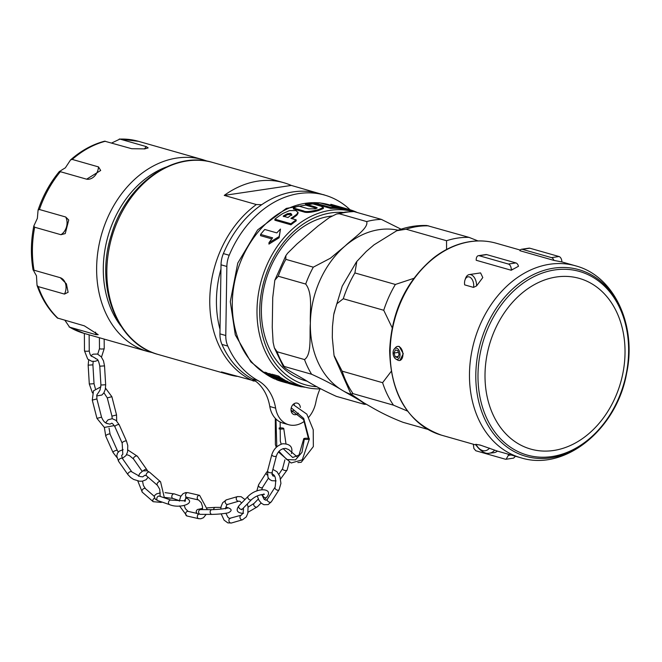 <?xml version="1.0" encoding="UTF-8"?>
<svg xmlns="http://www.w3.org/2000/svg" width="662" height="662" viewBox="0 0 662 662"><rect width="100%" height="100%" fill="white"/><g stroke="black" fill="none" stroke-linecap="round" stroke-linejoin="round"><path stroke-width="0.99" d="M476.557 285.934A9.508 5.735 -98.5 0 0 469.325 274.573L480.579 272.901L482.797 277.552L476.557 285.934L473.504 287.399L464.658 284.875A7.464 4.502 81.5 0 1 465.03 279.885A7.464 4.502 81.5 0 1 470.823 277.833A7.464 4.502 81.5 0 1 473.504 287.399M522.326 249.326L529.823 248.209L559.018 256.525A4.75 2.863 -98.5 0 1 561.864 261.945L553.912 260.398L519.869 250.691A4.75 2.863 81.5 0 1 521.557 249.268A4.75 2.863 81.5 0 1 522.326 249.326L551.52 257.634A4.75 2.863 81.5 0 1 553.912 260.398M494.663 450.127A18.826 11.353 -98.5 0 1 489.375 453.18C482.308 455.026 474.654 443.614 475.862 444.334L480.314 445.104L497.435 451.112L508.35 454.215A99.796 76.784 105.9 0 0 508.697 454.314L520.878 457.79C565.265 471.799 616.926 428.728 626.583 373.467C636.952 325.812 614.593 276.054 575.559 265.826A99.796 76.784 105.9 0 0 549.75 264.246A99.796 76.784 105.9 0 0 469.482 373.509A99.796 76.784 105.9 0 0 520.878 457.79M511.014 454.976L508.333 455.39L506.116 459.254L505.338 459.205L475.821 450.764L473.884 448.488L473.313 444.235L476.251 445.079M486.711 254.613L515.905 262.93A4.75 2.863 -98.5 0 1 518.487 266.281L512.984 269.268A99.796 76.784 105.9 0 0 511.238 270.253L476.201 260.274L476.218 259.545A4.75 2.863 81.5 0 1 478.436 255.673A4.75 2.863 81.5 0 1 479.205 255.731L486.711 254.613A4.75 2.863 -98.5 0 0 485.933 254.564L478.436 255.673M397.771 346.383L399.227 346.408L403.274 353.723L399.873 360.451M183.945 500.795L171.094 500.133A2.375 1.812 108.8 0 0 170.415 500.075A2.375 1.812 108.8 0 0 168.504 502.226A2.375 1.812 108.8 0 0 169.563 504.626C179.534 509.053 197.102 503.161 186.088 497.898L185.592 497.733M148.098 477.219L146.087 479.735L142.421 481.175L139.566 481.233L133.625 479.437L130.695 477.525L127.923 474.613A2.375 1.208 144.9 0 1 129.173 472.254A2.375 1.208 144.9 0 1 131.812 471.882L140.021 476.508L142.686 476.863L144.953 475.208L146.575 475.887A2.375 1.547 -48.9 0 1 146.261 474.373A2.375 1.547 -48.9 0 1 147.783 472.387A2.375 1.547 -48.9 0 1 149.695 472.304L160.568 481.787A2.375 1.547 -48.9 0 0 158.657 481.87A2.375 1.547 -48.9 0 0 157.134 483.856A2.375 1.547 -48.9 0 0 157.448 485.37L159.757 489.326L160.187 496.417M106.541 423.39L109.966 424.127L111.439 423.415C111.853 422.753 113.003 423.862 114.882 426.733A2.375 0.794 -24 0 1 115.18 426.047A2.375 0.794 -24 0 1 117.488 424.756A2.375 0.794 -24 0 1 119.226 424.805L126.508 441.173A2.375 0.794 -24 0 0 124.77 441.132A2.375 0.794 -24 0 0 122.462 442.423A2.375 0.794 -24 0 0 122.164 443.11L122.801 454.273L121.651 455.456L122.42 458.493A2.375 1.208 -35.1 0 0 119.781 458.874A2.375 1.208 -35.1 0 0 118.531 461.232L116.744 455.986L117.455 453.213L119.226 451.17L123.157 449.672M95.494 358.465C96.859 359.714 97.926 357.348 99.788 366.185L104.53 365.896L105.663 384.746L100.922 385.036L100.036 390.026L98.754 392.111M95.758 358.448L92.581 356.595C90.975 356.644 89.858 354.716 89.238 350.802A2.375 0.439 179.6 0 1 86.863 351.249A2.375 0.439 179.6 0 1 84.479 350.827L84.372 333.449M395.818 359.019L397.622 360.078A7.125 4.303 -98.5 0 0 398.425 360.426A7.125 4.303 -98.5 0 0 399.583 360.509A7.125 4.303 -98.5 0 0 402.893 353.773A7.125 4.303 -98.5 0 0 398.648 346.491A7.125 4.303 -98.5 0 0 397.49 346.408A7.125 4.303 -98.5 0 0 395.735 347.393L394.312 348.932A5.668 3.418 81.5 0 1 399.84 352.738A5.668 3.418 81.5 0 1 396.455 359.3A5.668 3.418 81.5 0 1 395.818 359.019A5.668 3.418 81.5 0 1 393.162 354.261A5.668 3.418 81.5 0 1 394.312 348.932M397.862 350.628L399.07 354.476L397.754 357.604L395.222 356.884L394.014 353.036L395.338 349.908L397.862 350.628M398.416 352.383L394.014 353.036M398.243 356.429L395.222 356.884M469.325 274.573A9.508 5.735 -98.5 0 0 465.518 278.462L465.03 279.885M479.644 444.922A10.137 6.115 -98.5 0 0 480.331 445.236A30.833 21.151 -68.2 0 1 480.306 445.096M489.483 448.133A15.814 9.541 81.5 0 1 475.937 444.268M497.435 451.112A19.008 11.469 81.5 0 1 493.571 452.742L489.375 453.18M511.238 270.253L511.254 269.525L512.984 269.268M515.905 262.93L508.408 264.047A4.75 2.863 81.5 0 1 511.254 269.525M508.408 264.047L479.205 255.731M506.124 459.254L513.621 458.104L515.483 456.25M508.333 455.39L508.35 454.215M529.823 248.209A4.75 2.863 -98.5 0 0 529.054 248.151L521.557 249.268M427.859 429.39L403.05 422.323C391.788 417.979 381.271 412.939 371.481 407.204L363.926 402.868L350.926 394.047L353.003 393.633L393.468 405.161L407.511 411.085M391.192 371.415L382.603 382.694L342.138 371.167L334.029 355.403L332.299 337.488L332.465 326.54L333.714 314.731L336.776 303.841L343.272 298.744L383.737 310.271L392.152 327.723M413.824 278.346L395.363 284.461L354.898 272.934L356.835 261.424L366.301 251.428L374.038 244.824L396.761 230.74L406.079 229.201L446.544 240.728L446.577 249.458M478.005 240.935L469.044 237.385L426.874 225.519C416.613 225.154 406.584 226.892 396.761 230.732M227.794 346.077A23.766 18.279 -74.1 0 1 225.775 335.518L219.941 333.855A23.766 18.279 105.9 0 0 221.952 344.414L227.794 346.077A99.085 76.238 105.9 0 0 257.899 380.526A47.523 36.567 -74.1 0 1 275.632 408.156A26.141 20.108 105.9 0 0 288.682 424.723A26.141 20.108 105.9 0 0 304.429 421.264M221.952 344.414A99.085 76.238 105.9 0 0 252.065 378.863A47.523 36.567 -74.1 0 1 269.79 406.493A26.141 20.108 105.9 0 0 282.839 423.059L288.682 424.723M308.749 417.226A26.141 20.108 105.9 0 0 315.873 402.173A47.523 36.567 -74.1 0 1 320.011 388.9M298.388 413.146A5.941 4.568 -74.1 0 1 294.069 414.586A5.941 4.568 -74.1 0 1 291.297 407.618A5.941 4.568 -74.1 0 1 297.321 403.158A5.941 4.568 -74.1 0 1 300.358 407.478M294.333 404.747A5.941 4.568 105.9 0 0 293.986 403.77M291.553 412.31A5.941 4.568 105.9 0 0 293.398 410.382M350.066 209.755A99.085 76.238 105.9 0 0 324.694 195.108A99.085 76.238 105.9 0 0 229.218 255.251L223.384 253.587A23.766 18.279 105.9 0 0 221.025 264.808L226.859 266.472L225.775 335.518M324.694 195.108L318.861 193.445A99.085 76.238 105.9 0 0 223.384 253.587M219.941 333.855L221.025 264.808M226.859 266.472A23.766 18.279 -74.1 0 1 229.218 255.251M86.631 179.187L60.358 171.698C58.844 171.955 60.499 170.672 65.331 167.858L70.577 159.89L72.232 159.418L98.506 166.907A11.883 9.144 -74.1 0 1 86.631 179.187L100.69 170.473L98.506 166.907M111.663 143.009L119.905 139.086L146.178 146.567L148.164 147.899L144.788 148.892L131.705 148.718L104.637 141.18C92.415 144.415 81.062 150.655 70.577 159.89M60.954 234.712L34.681 227.232L33.82 225.99L37.362 218.361L38.073 210.077L39.422 209.506L65.695 216.995A11.883 9.144 -74.1 0 1 60.954 234.712L65.232 233.595L68.732 219.999L65.695 216.995M64.487 294.085L38.214 286.605L37.039 285.38L36.46 275.789C33.613 270.907 32.794 269.053 34.01 270.212L60.283 277.701A11.883 9.144 -74.1 0 1 64.487 294.085L68.112 292.273L66.399 283.824L60.283 277.701M37.039 285.38C41.565 298.454 48.351 309.328 57.387 318.008L84.331 325.836L98.208 334.682L95.874 334.633L69.601 327.152L64.917 320.309M33.82 225.99C30.849 241.042 30.609 255.731 33.1 270.046L34.01 270.212A99.796 76.784 -74.1 0 1 34.681 227.232M39.422 209.506A99.796 76.784 -74.1 0 1 60.358 171.698L59.514 171.309C50.171 182.596 43.022 195.522 38.073 210.077M291.305 185.426A99.796 76.784 105.9 0 0 283.725 182.695A99.796 76.784 105.9 0 0 257.923 181.123A99.796 76.784 105.9 0 0 224.244 195.398L291.305 185.426L323.892 194.876M261.713 204.699L256.36 204.541L224.244 195.398M255.789 381.312L221.472 371.936A99.796 76.784 105.9 0 0 229.052 374.659A99.796 76.784 105.9 0 0 236.93 376.339M343.272 212.428A88.634 68.194 105.9 0 0 331 212.899A88.634 68.194 105.9 0 0 260.058 302.873A88.634 68.194 105.9 0 0 316.999 386.732M307.474 381.312L305.008 380.609A84.711 65.174 -74.1 0 1 261.391 309.071A84.711 65.174 -74.1 0 1 331.943 216.027M352.515 211.451A91.008 70.023 105.9 0 0 330.197 210.342A91.008 70.023 105.9 0 0 258.238 294.987A91.008 70.023 105.9 0 0 303.866 386.831A91.008 70.023 105.9 0 0 320.855 388.875M291.768 215.456L290.692 214.356L287.424 214.662L283.849 216.656M344.422 208.365L341.36 207.496A91.96 70.751 105.9 0 0 332.82 206.544L319.82 202.845A91.96 70.751 105.9 0 0 314.657 202.903L330.71 207.479A91.96 70.751 -74.1 0 1 344.422 208.365L344.406 209.324A91.008 70.023 105.9 0 0 330.694 208.406L314.64 203.838L314.657 202.903M330.71 207.479L330.694 208.406M305.496 204.144L315.517 206.999L317.214 207.885L315.377 208.787L308.591 208.886L298.57 206.031A91.96 70.751 105.9 0 0 293.365 208L303.626 210.921C305.323 212.08 310.255 211.658 318.43 209.655L323.404 207.537L320.921 206.18L310.685 203.267A91.96 70.751 105.9 0 0 305.496 204.144L305.488 205.071L316.684 208.34M323.395 207.537L323.387 208.464L318.414 210.59C311.297 212.502 306.357 212.932 303.61 211.873L293.357 208.952L293.365 208M297.974 213.478L297.991 212.51L295.947 210.557L289.484 210.624L282.98 213.429A91.96 70.751 105.9 0 0 274.904 219.18L290.966 223.748A91.96 70.751 -74.1 0 1 296.195 219.867L290.932 218.369A91.96 70.751 -74.1 0 1 293.663 216.582L296.816 214.256L298.032 212.229L297.974 213.478L296.799 215.233L293.647 217.583A91.008 70.023 105.9 0 0 291.975 218.667M296.195 219.867L296.179 220.885A91.008 70.023 105.9 0 0 290.949 224.807L274.887 220.231L274.904 219.18M290.966 223.748L290.949 224.807M287.44 213.677L290.701 213.371L291.785 214.463L288.309 217.26A91.96 70.751 105.9 0 0 287.945 217.517L283.129 216.143A91.96 70.751 -74.1 0 1 283.866 215.647L287.44 213.677L287.424 214.662M276.824 232.9L264.775 229.466A91.96 70.751 105.9 0 0 260.588 234.414L272.628 237.84A91.96 70.751 105.9 0 0 268.954 242.755L279.141 236.549L280.481 229.069A91.96 70.751 105.9 0 0 276.824 232.9M268.954 242.755L268.929 244.113L279.124 237.766L279.141 236.549M280.481 229.069L279.124 237.766M260.588 234.414L260.563 235.672L271.817 238.883M349.139 209.482L333.077 204.906A91.96 70.751 105.9 0 0 330.818 204.318L346.88 208.894A91.96 70.751 -74.1 0 1 349.139 209.482A91.96 70.751 -74.1 0 1 357.29 212.527M346.88 208.894L346.863 209.862L344.406 209.167M352.565 211.443L348.874 210.4A91.008 70.023 105.9 0 0 346.863 209.862M330.818 204.318L330.801 205.294L335.849 206.726M278.594 377.208L274.151 375.942L274.176 374.808L278.611 376.074A91.008 70.023 105.9 0 0 279.745 376.877L279.728 377.994A91.96 70.751 -74.1 0 1 278.594 377.208L278.611 376.074M285.206 380.584L286.812 381.047A91.008 70.023 105.9 0 0 287.953 381.593L287.937 382.628A91.96 70.751 -74.1 0 1 286.795 382.09L286.812 381.047M287.945 381.941L290.502 382.702A91.008 70.023 105.9 0 0 291.661 383.157L291.644 384.167A91.96 70.751 -74.1 0 1 290.486 383.712L287.937 382.628M279.447 377.696L280.249 377.729M280.241 378.532L281.085 379.069L279.43 378.788L282.98 380.733L280.953 379.392L285.008 381.337L280.241 378.532L280.258 377.431L285.024 380.286M282.533 378.738L282.517 379.822L281.921 379.4L281.938 378.308L282.492 379.781M264.767 373.294A91.96 70.751 105.9 0 0 274.54 378.896L283.518 381.453A91.96 70.751 -74.1 0 1 273.754 375.851L271.908 375.329A91.96 70.751 105.9 0 0 277.419 378.805L275.69 378.308A91.96 70.751 -74.1 0 1 270.535 375.089L268.689 374.56A91.96 70.751 105.9 0 0 273.853 377.787L272.123 377.299A91.96 70.751 -74.1 0 1 266.612 373.823L264.767 373.294L264.783 372.168L266.629 372.689A91.008 70.023 105.9 0 0 268.698 374.121M268.689 374.56L268.714 373.434L270.551 373.964A91.008 70.023 105.9 0 0 271.917 374.907M271.908 375.329L271.925 374.195L273.77 374.725A91.008 70.023 105.9 0 0 274.167 375.015M277.949 377.489A91.008 70.023 105.9 0 0 279.306 378.275M291.487 383.207L303.866 386.831L302.22 386.914L302.228 386.368M297.61 385.921L290.221 383.927A91.96 70.751 -74.1 0 1 285.19 382.164L290.378 383.977M286.77 382.942L276.534 379.74A91.96 70.751 105.9 0 0 281.565 381.469L285.636 382.628M291.479 384.117L293.316 384.812M296.063 384.614L296.046 385.59L292.356 384.514M294.209 385.061L293.597 384.879M270.535 375.089L270.551 373.964M275.69 378.308L275.698 377.812M273.754 375.851L273.77 374.725M283.518 381.453L283.526 380.89M272.123 377.299L272.132 376.794M266.612 373.823L266.629 372.689M281.317 379.591L280.804 379.351M285.008 381.337L285.206 380.302M279.861 377.621L279.43 378.788M281.267 379.483L283.783 380.716L281.267 379.483M283.369 380.377L283.783 380.625M280.589 378.631L280.605 377.53M288.392 383.116L288.409 382.106M290.486 383.712L290.502 382.702M286.795 382.09L285.123 381.61L287.565 382.884A91.96 70.751 105.9 0 0 288.723 383.331L291.644 384.167M285.132 381.37L285.761 382.139M304.925 387.121L303.85 387.171M302.22 386.914L301.69 386.211M274.151 375.942A91.96 70.751 105.9 0 0 275.284 376.728L279.728 377.994M301.516 386.161L301.508 386.815A91.96 70.751 -74.1 0 1 300.358 386.608L300.374 385.838M300.358 386.608L297.983 385.929M401.064 229.193L381.378 219.387L353.93 211.567L345.192 212.105L336.594 213.983L339.225 213.752L366.674 221.571C369.007 228.042 352.978 238.328 345.233 245.867L330.421 258.213L313.3 267.175L285.852 259.355L285.843 255.673L287.606 253.223L296.857 244.071L317.892 226.098L329.337 217.566L336.594 213.983M336.354 396.356C324.281 390.894 313.829 385.408 305.008 379.897C297.453 375.337 281.722 367.178 284.172 366.434L311.612 374.253C323.685 379.715 334.136 385.201 342.957 390.712C350.521 395.272 366.252 403.431 363.802 404.168L336.354 396.356M274.341 347.798L283.295 366.574L284.172 366.434A93.863 72.216 -74.1 0 1 277.064 351.754L274.349 347.807L273.125 342.353L272.256 327.4L272.727 297.635L274.821 280.241L278.247 276.228L305.695 284.048C313.018 293.374 309.742 310.975 310.354 323.304A85.539 65.819 105.9 0 0 342.957 390.712A85.539 65.819 105.9 0 0 351.448 394.602M398.127 230.219A85.539 65.819 105.9 0 0 345.233 245.867A85.539 65.819 105.9 0 0 310.354 323.304C309.361 335.171 312.059 354.468 304.512 359.565L277.064 351.754M364.53 404.308L363.802 404.168M241.738 509.095L241.82 509.806L242.449 508.97A2.375 1.721 -135.8 0 1 241.655 509.359A2.375 1.721 -135.8 0 1 239.164 508.093A2.375 1.721 -135.8 0 1 239.048 505.66C235.647 510.187 236.905 512.76 242.813 513.381L241.225 515.193A2.375 1.887 73.7 0 0 240.016 517.75A2.375 1.887 73.7 0 0 242.557 519.753L246.322 516.84L247.828 513.265L248.051 506.984L247.331 503.956M243.558 513.191C242.962 513.745 242.946 512.62 243.5 509.823L243.401 508.002M288.789 449.655L285.653 448.397C281.193 448.571 278.123 451.054 276.426 455.853A2.375 1.092 14.7 0 1 273.853 456.308A2.375 1.092 14.7 0 1 271.834 454.645C273.671 449.035 277.279 445.41 282.641 443.772C290.204 443.797 293.134 447.073 291.429 453.619M279.083 428.91A2.855 0.596 0.9 0 0 282.111 429.034A2.855 0.596 0.9 0 0 283.758 428.521A2.855 0.596 0.9 0 0 282.161 427.958A2.855 0.596 0.9 0 0 279.149 427.975M304.33 439.171A2.855 0.596 0.9 0 0 307.516 439.411A2.855 0.596 0.9 0 0 309.427 438.873A2.855 0.596 0.9 0 0 306.564 438.236A2.855 0.596 0.9 0 0 303.726 438.79A2.855 0.596 0.9 0 0 304.33 439.171L301.988 452.303L295.434 459.9L286.82 459.569L278.959 451.401M473.313 444.235L441.546 435.191A99.796 76.784 -74.1 0 1 390.158 350.91A99.796 76.784 -74.1 0 1 496.227 243.227L520.258 250.07M202.547 509.608L202.456 506.513L201.265 502.706L198.55 499.984A2.375 1.845 -77.1 0 1 197.21 497.948A2.375 1.845 -77.1 0 1 199.61 495.35L207.314 509.632M198.559 514.242A2.375 1.845 102.9 0 0 197.326 516.633A2.375 1.845 102.9 0 0 198.666 518.669L200.843 518.768L203.482 517.709L206.155 514.374M179.501 505.917L186.982 515.996A2.375 1.845 -77.1 0 1 185.641 513.96A2.375 1.845 -77.1 0 1 187.503 511.345A2.375 1.845 -77.1 0 1 188.049 511.362L196.771 513.364M184.177 500.828L186.866 497.311A2.375 1.845 -77.1 0 1 185.525 495.267A2.375 1.845 -77.1 0 1 187.934 492.677L185.674 492.586L183.043 493.687L180.635 496.583L179.328 501.167M160.336 492.909L156.629 493.844L154.784 495.317L154.287 496.872L155.355 499.272L157.895 500.654A2.375 1.812 -71.2 0 1 156.836 498.254A2.375 1.812 -71.2 0 1 158.756 496.103A2.375 1.812 -71.2 0 1 159.434 496.161L158.822 496.095M179.394 500.637L172.898 498.428A2.375 1.812 -71.2 0 1 171.789 496.459A2.375 1.812 -71.2 0 1 173.75 493.869A2.375 1.812 -71.2 0 1 174.429 493.926L165.078 492.636M185.492 497.832A2.375 1.812 -71.2 0 1 186.088 497.898M127.898 450.003L137.415 456.267A2.375 1.208 144.9 0 0 135.561 456.201A2.375 1.208 144.9 0 0 133.592 457.914A2.375 1.208 144.9 0 0 133.525 458.998L129.529 455.663L126.599 454.587M137.415 456.267L146.815 469.656A2.375 1.208 144.9 0 0 143.422 470.69M137.779 480.951L142.305 492.214A2.375 1.547 -48.9 0 1 141.991 490.699A2.375 1.547 -48.9 0 1 144.399 488.382A2.375 1.547 -48.9 0 1 145.425 488.63L154.345 496.401M154.527 498.114A2.375 1.547 131.1 0 0 152.864 500.182A2.375 1.547 131.1 0 0 153.179 501.688L161.255 502.408L161.793 501.986M104.348 427.412L105.746 436.134A2.375 0.794 -24 0 1 106.044 435.447A2.375 0.794 -24 0 1 109.065 433.991A2.375 0.794 -24 0 1 110.091 434.198L117.373 450.574A2.375 0.794 156 0 0 116.346 450.367A2.375 0.794 156 0 0 113.326 451.815A2.375 0.794 156 0 0 113.037 452.502L116.86 457.409M105.523 388.164L111.878 396.703L107.277 397.887L103.934 392.781M100.897 386.84L93.508 390.803L92.283 400.113L96.884 398.929L96.826 394.941L98.82 392.078M111.878 396.703L116.553 414.95L111.944 416.133L112.217 418.682M107.17 423.357C105.101 423.192 103.231 421.131 101.551 417.184L96.95 418.359L92.283 400.113M88.683 359.896L88.162 365.151L92.903 364.861L94.037 383.712L89.296 384.001L92.473 392.938M104.174 339.093L104.232 348.568A2.375 0.439 179.6 0 1 102.627 348.99A2.375 0.439 179.6 0 1 99.979 348.866A2.375 0.439 179.6 0 1 99.482 348.601L97.753 354.153M559.018 256.525L551.52 257.634M553.837 268.143A97.016 74.641 105.9 0 0 475.812 374.353A97.016 74.641 105.9 0 0 550.858 457.823A97.016 74.641 105.9 0 0 628.883 351.605A97.016 74.641 105.9 0 0 553.837 268.143M554.773 269.939A95.452 73.441 105.9 0 0 477.997 374.444A95.452 73.441 105.9 0 0 551.843 456.565A95.452 73.441 105.9 0 0 628.61 352.06A95.452 73.441 105.9 0 0 554.773 269.939M556.378 276.997A88.733 68.269 105.9 0 0 485.014 374.146A88.733 68.269 105.9 0 0 553.655 450.483A88.733 68.269 105.9 0 0 625.019 353.343A88.733 68.269 105.9 0 0 556.378 276.997M395.363 284.461A99.796 76.784 105.9 0 0 383.737 310.271M382.603 382.694A99.796 76.784 105.9 0 0 393.468 405.161M469.044 237.385A99.796 76.784 105.9 0 0 446.544 240.728M354.898 272.934A99.796 76.784 105.9 0 0 343.272 298.744M342.138 371.167A99.796 76.784 105.9 0 0 353.003 393.633M428.579 225.858A99.796 76.784 105.9 0 0 406.079 229.201M252.065 378.863L257.899 380.526M269.79 406.493L275.632 408.156M72.232 159.418A99.796 76.784 -74.1 0 1 105.432 141.238M153.203 352.821L148.031 351.588A99.796 76.784 -74.1 0 1 98.001 250.873A99.796 76.784 -74.1 0 1 176.903 158.044A99.796 76.784 -74.1 0 1 202.713 159.625L138.482 141.329A99.796 76.784 -74.1 0 0 119.905 139.086M120.889 325.994A95.047 73.126 -74.1 0 1 107.956 236.4A95.047 73.126 -74.1 0 1 166.162 167.072M58.057 318.348A99.796 76.784 -74.1 0 1 38.214 286.605M148.031 351.588L83.801 333.292A99.796 76.784 -74.1 0 1 69.601 327.152M95.551 332.117A11.883 9.144 -74.1 0 1 95.874 334.633M146.178 146.567A11.883 9.144 -74.1 0 1 144.299 148.967M253.587 381.08A99.796 76.784 -74.1 0 1 209.771 299.53A99.796 76.784 -74.1 0 1 256.36 204.541M220.007 329.304A95.047 73.126 -74.1 0 1 220.959 269.103M158.251 354.493C116.702 343.983 94.683 286.232 111.266 235.209C125.383 184.979 173.204 150.009 212.932 162.529A99.796 76.784 105.9 0 0 187.123 160.949A99.796 76.784 105.9 0 0 108.212 253.778A99.796 76.784 105.9 0 0 158.251 354.493L229.052 374.659M318.066 202.812A91.008 70.023 105.9 0 0 305.488 203.3A91.008 70.023 105.9 0 0 232.296 302.939A91.008 70.023 105.9 0 0 264.966 373.434M320.251 202.961L329.022 204.74A91.008 70.023 105.9 0 0 320.54 203.044M303.626 210.921L303.61 211.873M318.43 209.655L318.414 210.59M315.517 206.999L315.501 207.926M296.816 214.256L296.799 215.233M293.663 216.582L293.647 217.583M283.866 215.647L283.857 216.35M290.701 213.371L290.692 214.356M284.321 380.799L284.337 379.731M278.247 276.228A93.863 72.216 -74.1 0 1 285.852 259.355M339.225 213.752A93.863 72.216 -74.1 0 1 346.582 212.204A93.863 72.216 -74.1 0 1 353.93 211.567M381.378 219.387A93.863 72.216 105.9 0 0 366.674 221.571M304.512 359.565A93.863 72.216 105.9 0 0 311.612 374.253M313.3 267.175A93.863 72.216 105.9 0 0 305.695 284.048M225.626 508.217A2.375 1.887 -89.8 0 1 226.818 507.44A2.375 1.887 -89.8 0 1 227.041 507.423C232.039 508.946 232.428 510.758 228.2 512.843C223.781 513.72 218.394 514.242 212.03 514.399A2.375 1.887 90.2 0 1 210.152 512.165A2.375 1.887 90.2 0 1 211.823 509.666A2.375 1.887 90.2 0 1 212.047 509.649C218.352 509.459 223.624 508.913 227.86 508.019L227.852 508.027M202.605 508.383L197.549 509.492L196.589 510.328L196.151 511.933L197.144 513.695L200.478 514.349A2.375 1.887 -89.8 0 1 198.6 512.115A2.375 1.887 -89.8 0 1 200.272 509.616A2.375 1.887 -89.8 0 1 200.495 509.599L199.8 509.765M213.594 509.624A2.375 1.887 -89.8 0 1 215.266 507.39A2.375 1.887 -89.8 0 1 215.489 507.373L207.347 507.837M241.63 502.996L240.066 501.407L238.841 501.159A2.375 1.887 -106.3 0 1 238.634 501.2A2.375 1.887 -106.3 0 1 236.301 499.156A2.375 1.887 -106.3 0 1 237.509 496.591L241.092 496.682L244.99 499.545M221.166 513.836L224.087 520.142L227.827 522.881L231.485 522.988A2.375 1.887 -106.3 0 1 228.944 520.986A2.375 1.887 -106.3 0 1 230.153 518.42A2.375 1.887 -106.3 0 1 230.351 518.379M238.841 501.159L227.761 504.386A2.375 1.887 -106.3 0 1 227.562 504.427A2.375 1.887 -106.3 0 1 225.221 502.384A2.375 1.887 -106.3 0 1 226.437 499.827L222.68 502.731L221.158 506.322L220.76 509.103M262.938 494.382A2.375 1.721 44.2 0 0 263.004 495.97A2.375 1.721 44.2 0 0 265.793 497.733A2.375 1.721 44.2 0 0 266.579 497.344C274.225 488.424 257.923 486.603 248.176 496.26A2.375 1.721 44.2 0 0 248.291 498.701A2.375 1.721 44.2 0 0 250.79 499.967A2.375 1.721 44.2 0 0 251.585 499.57C255.565 496.169 259.827 494.456 264.361 494.44L263.89 493.91M258.321 499.024L254.043 503.426A2.375 1.721 44.2 0 0 253.869 505.363A2.375 1.721 44.2 0 0 256.657 507.133A2.375 1.721 44.2 0 0 257.452 506.744L261.093 502.996M267.274 475.035A2.375 1.556 -147.4 0 1 266.48 474.166A2.375 1.556 -147.4 0 1 266.347 472.61L267.514 471.162M271.685 474.083C275.26 474.364 276.402 478.7 275.111 487.1A2.375 1.556 32.6 0 0 275.235 488.664A2.375 1.556 32.6 0 0 277.254 490.128A2.375 1.556 32.6 0 0 279.116 489.657L280.928 483.392L279.902 476.557L277.006 471.733L272.885 469.408M257.278 495.979L258.966 500.29L261.432 503.294L263.881 504.709L268.168 504.585L271.379 501.755A2.375 1.556 -147.4 0 1 269.525 502.226A2.375 1.556 -147.4 0 1 267.506 500.753A2.375 1.556 -147.4 0 1 267.374 499.198L266.05 500.282L264.039 499.222L261.829 494.531M268.441 478.154L262.624 487.265A2.375 1.556 -147.4 0 1 261.713 487.795A2.375 1.556 -147.4 0 1 258.743 486.264A2.375 1.556 -147.4 0 1 258.619 484.708L256.798 491.047M289.137 462.382L287.159 469.946A2.375 1.092 -165.3 0 1 285.438 470.55A2.375 1.092 -165.3 0 1 282.98 469.623A2.375 1.092 -165.3 0 1 282.558 468.746L278.884 474.29M274.556 476.309L272.678 475.829L272.165 472.172A2.375 1.092 -165.3 0 1 269.583 472.635A2.375 1.092 -165.3 0 1 267.564 470.972L271.834 454.645M309.013 438.558L303.717 418.425L291.247 407.817M275.963 419.013L276.807 446.875M561.864 261.92L575.559 265.826M184.268 505.561L185.319 508.606L188.049 511.362M199.61 495.35L187.934 492.677M198.55 499.984L186.866 497.311M186.982 515.996L198.666 518.669M172.898 498.428L164.524 497.394M180.883 496.128L174.429 493.926M183.895 500.803L185.509 500.331L184.946 501.531M157.895 500.654L169.563 504.626M159.434 496.161L171.094 500.133M146.815 469.656L147.618 470.972M133.525 458.998L142.131 471.253M131.812 471.882L122.42 458.493M127.923 474.613L118.531 461.232M149.695 472.304L147.13 470.781L142.843 470.897L139.682 473.628L138.466 476.226M142.537 481.158L143.389 485.461L145.425 488.63M157.448 485.37L146.575 475.887M160.568 481.787L164.383 497.841M142.305 492.214L153.179 501.688M119.226 424.805L115.999 420.362L112.217 418.682L108.072 419.824L105.639 422.761M109.056 428.182L110.091 434.198M122.164 443.11L114.882 426.733M126.508 441.173L127.783 445.567L127.576 451.906L126.078 455.481L122.354 458.402M117.373 450.574L118.225 452.096M105.746 436.134L113.037 452.502M116.553 414.95L116.686 420.982M114.286 425.592L104.373 427.429L96.95 418.359M107.277 397.887L111.944 416.133M101.551 417.184L96.884 398.929M104.53 365.896L103.495 360.873L101.212 356.785L97.471 354.054L93.185 354.17L91.017 355.66M93.185 361.477L92.903 364.861M100.922 385.036L99.788 366.185M105.663 384.746L105.291 389.397L103.802 392.988L101.857 395.048L96.644 395.942M94.037 383.712L95.369 388.702M88.162 365.151L89.296 384.001M104.232 348.568L101.476 357.116M97.918 360.302L95.121 361.336L91.704 361.278L87.715 359.077L84.479 350.827M99.408 337.736L99.482 348.601M89.238 350.802L89.138 334.807M398.052 346.325L397.49 346.408M400.154 360.426L399.583 360.509M441.546 435.191C408.057 423.084 390.754 394.883 389.653 350.595C391.424 311.678 406.154 280.705 433.85 257.675C443.019 250.608 452.717 245.743 462.937 243.07C474.348 240.141 485.445 240.198 496.227 243.227M356.421 261.962L342.213 286.166L333.946 313.391M350.926 394.055L334.194 356.23M207.76 161.296L202.713 159.625M83.801 333.292L69.113 326.937M119.276 139.012L138.482 141.329M212.932 162.529L283.725 182.695M324.603 195.083L323.644 194.653M318.976 202.82L286.323 208.389L257.584 229.954L237.757 263.112L230.293 301.673L235.3 334.898L250.857 361.915L266.687 374.609M329.022 204.74L330.801 205.253M297.983 386.054L297.999 385.077M279.306 378.623L279.323 377.53M284.586 381.511L284.602 380.468M274.813 280.241L285.835 255.673M364.539 404.308L366.285 404.25M227.041 507.423L225.783 507.415M220.942 507.398L215.489 507.373M200.478 514.349L212.03 514.399M200.495 509.599L212.047 509.649M241.225 515.193L229.433 518.404L227.968 517.361L225.907 513.249M227.761 504.386C227.041 504.121 226.296 505.627 225.543 508.904M237.509 496.591L226.437 499.827M231.485 522.988L242.557 519.753M264.403 499.587L266.579 497.344M261.995 495.242L262.831 494.39M257.452 506.744L248.043 512.239M254.043 503.426L248.076 507.142M243.451 508.532L242.797 508.615M248.176 496.26L239.048 505.66M251.585 499.57L242.449 508.97M262.624 487.265L261.722 489.739M266.347 472.61L258.619 484.708M271.379 501.755L279.116 489.657M267.374 499.198L275.111 487.1M287.159 469.946L280.58 478.949M276.087 480.885L271.809 480.695L269.55 479.412L267.969 477.335L267.564 470.972M284.875 459.883L282.558 468.746M272.165 472.172L276.426 455.853M283.758 428.537L285.951 443.606M297.85 462.581L301.243 462.283L313.349 446.569L313.225 429.721L306.845 414.155L293.076 404.515M275.301 418.334L275.384 444.665L276.302 447.33M278.454 451.981L291.156 463.003L302.253 459.85L309.427 438.873M303.726 438.815L299.025 455.017L292.712 457.5L283.096 448.571M281.226 444.194L280.316 441.198L280.15 422.008M291.015 410.101L303.601 419.708L308.418 438.401M296.973 456.714L288.748 449.597"/></g></svg>
